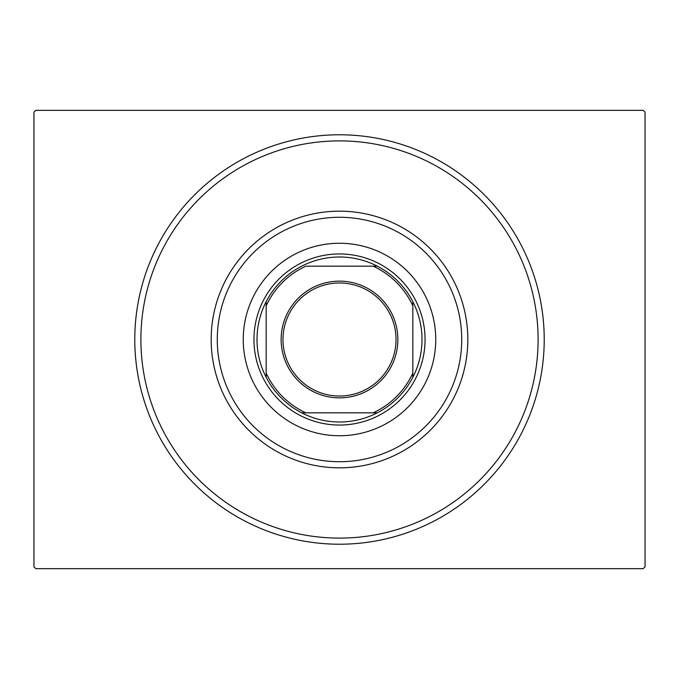 <?xml version="1.0" encoding="UTF-8"?>
<svg xmlns="http://www.w3.org/2000/svg" width="679" height="679" viewBox="0 0 679 679"><rect width="100%" height="100%" fill="white"/><g stroke="black" fill="none" stroke-linecap="round" stroke-linejoin="round"><path stroke-width="1.02" d="M544.219 339.5A204.718 204.718 0 0 1 339.5 544.219A204.718 204.718 0 0 1 134.782 339.5A204.718 204.718 0 0 1 339.5 134.782A204.718 204.718 0 0 1 544.219 339.5M35.783 110.338L643.217 110.338L645.05 112.171L645.05 566.829L643.217 568.663L35.783 568.663L33.95 566.829L33.95 112.171L35.783 110.338M217.28 339.5A122.22 122.22 0 0 0 339.5 461.72A122.22 122.22 0 0 0 461.72 339.5A122.22 122.22 0 0 0 339.5 217.28A122.22 122.22 0 0 0 217.28 339.5M467.831 339.5A128.331 128.331 0 0 1 339.5 467.831A128.331 128.331 0 0 1 211.169 339.5A128.331 128.331 0 0 1 339.5 211.169A128.331 128.331 0 0 1 467.831 339.5M243.252 339.5A96.248 96.248 0 0 1 339.5 243.252A96.248 96.248 0 0 1 435.748 339.5A96.248 96.248 0 0 1 339.5 435.748A96.248 96.248 0 0 1 243.252 339.5M140.893 339.5A198.607 198.607 0 0 0 339.5 538.107A198.607 198.607 0 0 0 538.107 339.5A198.607 198.607 0 0 0 339.5 140.893A198.607 198.607 0 0 0 140.893 339.5M281.14 339.5A58.36 58.36 0 0 1 339.5 281.14A58.36 58.36 0 0 1 397.86 339.5A58.36 58.36 0 0 1 339.5 397.86A58.36 58.36 0 0 1 281.14 339.5M396.027 339.5A56.527 56.527 0 0 0 339.5 282.973A56.527 56.527 0 0 0 282.973 339.5A56.527 56.527 0 0 0 339.5 396.027A56.527 56.527 0 0 0 396.027 339.5M257.002 339.5A82.499 82.499 0 0 0 266.168 377.295L266.168 373.102L266.168 377.295A82.499 82.499 0 0 0 377.295 412.832L373.102 412.832L377.295 412.832A82.499 82.499 0 0 0 412.832 301.705L412.832 305.898L412.832 301.705A82.499 82.499 0 0 0 377.295 266.168L305.898 266.168A80.665 80.665 0 0 0 266.168 305.898L266.168 373.102A80.665 80.665 0 0 0 305.898 412.832L373.102 412.832A80.665 80.665 0 0 0 412.832 373.102L412.832 305.898A80.665 80.665 0 0 0 373.102 266.168L377.295 266.168A82.499 82.499 0 0 0 266.168 301.705L266.168 305.898L266.168 301.705A82.499 82.499 0 0 0 257.002 339.5M425.054 339.5A85.554 85.554 0 0 1 339.5 425.054A85.554 85.554 0 0 1 253.946 339.5A85.554 85.554 0 0 1 339.5 253.946A85.554 85.554 0 0 1 425.054 339.5M412.832 377.295L412.832 373.102L412.832 377.295M301.705 412.832L305.898 412.832L301.705 412.832"/></g></svg>
